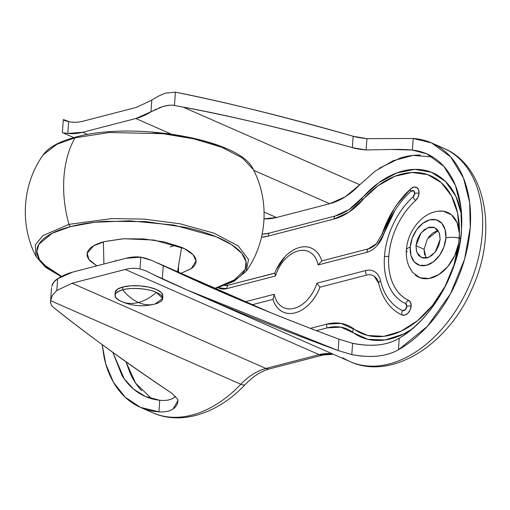 <?xml version="1.0" encoding="UTF-8"?>
<svg xmlns="http://www.w3.org/2000/svg" width="510" height="510" viewBox="0 0 510 510"><rect width="100%" height="100%" fill="white"/><g stroke="black" fill="none" stroke-linecap="round" stroke-linejoin="round"><path stroke-width="0.76" d="M162.735 294.652A23.9 8.287 -176 0 0 147.403 286.843A23.9 8.287 -176 0 0 122.878 287.002L122.68 289.795C113.131 292.989 112.665 296.871 121.297 301.442C126.525 303.718 132.243 304.062 138.446 302.487C132.734 299.944 127.474 295.711 122.68 289.795A23.9 8.287 4 0 1 156.379 292.351A23.9 8.287 4 0 1 162.543 297.451A23.9 8.287 4 0 1 154.995 303.998L162.677 298.528L156.379 292.351C150.629 297.464 144.655 300.849 138.446 302.487C144.164 304.967 149.679 305.471 154.995 303.998C149.679 305.471 144.164 304.967 138.446 302.487C132.243 304.062 126.525 303.718 121.297 301.442A23.9 8.287 4 0 1 115.132 296.342A23.9 8.287 4 0 1 122.68 289.795C127.474 295.711 132.734 299.944 138.446 302.487C144.655 300.849 150.629 297.464 156.379 292.351C149.169 288.634 130.636 287.232 122.68 289.795L122.878 287.002A23.9 8.287 -176 0 0 115.324 293.55M154.995 303.998L154.511 304.126C143.151 306.956 132.096 306.07 121.335 301.461L121.335 301.461M162.856 295.908L161.421 292.619L156.57 289.552L149.054 287.181L140.008 285.868L130.815 285.804L122.878 287.002L117.396 289.278L115.203 292.294M424.588 254.917L424.078 249.269L416.001 245.718L420.935 233.076L427.616 227.734L434.673 227.556L439.371 233.044L440.117 239.47L439.614 233.822L437.35 229.513L433.666 227.192L429.133 227.218L424.441 229.589L420.291 233.937L417.333 239.598L416.001 245.718L416.511 251.366L418.774 255.676L422.452 257.996L426.985 257.971L431.683 255.599L435.827 251.258L438.791 245.59L440.117 239.47L435.183 252.112L428.508 257.454L421.451 257.633L416.753 252.144L416.001 245.718L424.078 249.269L426.035 258.168M460.626 237.94A5.973 2.072 -176 0 0 459.351 238.157L458.732 243.04A86.031 58.012 113.7 0 1 417.467 320.733A86.031 58.012 113.7 0 1 353.647 328.784A5.973 4.361 126.8 0 0 352.69 332.233A89.62 60.429 -66.3 0 0 411.181 329.67M284.344 257.391C280.226 261.955 277.026 267.227 274.756 273.22L228.244 285.173A5.973 3.895 75.5 0 0 226.752 288.628A23.097 15.574 -66.3 0 1 218.114 287.742L226.752 288.628L275.464 276.006C277.408 269.758 280.474 264.333 284.65 259.711C288.832 255.096 293.333 252.157 298.171 250.907C303.01 249.651 307.262 250.314 310.941 252.896C314.613 255.478 317.016 259.494 318.144 264.939L366.856 252.316C370.413 251.392 373.741 249.256 376.839 245.897L383.762 234.001L394.899 210.522C399.559 203.184 404.863 196.809 410.818 191.397L413.565 190.746L414.713 193.443L413.043 196.93C405.01 204.236 398.431 213.244 393.306 223.96C388.18 234.676 385.228 245.597 384.451 256.721C383.673 267.846 385.178 277.606 388.964 286.014C392.751 294.423 398.291 300.288 405.584 303.622L406.814 306.363L405.24 309.761L402.486 310.539C397.086 308.065 392.49 304.26 388.703 299.109C384.916 293.958 382.188 287.806 380.505 280.64C379.58 276.694 377.751 273.806 375.016 271.964C372.281 270.122 369.132 269.662 365.574 270.58L316.869 283.209C314.919 289.45 311.859 294.882 307.677 299.504C303.501 304.119 298.994 307.052 294.155 308.308C289.323 309.564 285.065 308.894 281.392 306.312C277.72 303.73 275.317 299.721 274.182 294.276L272.971 299.357L252.469 304.668L272.971 299.357C274.603 304.77 277.421 308.697 281.437 311.145C285.447 313.586 289.999 314.154 295.092 312.834C300.18 311.514 304.98 308.524 309.493 303.871C314.001 299.217 317.488 293.652 319.942 287.181L366.511 275.107C369.412 274.354 371.975 274.731 374.206 276.235L378.681 283.305C380.46 290.891 383.354 297.413 387.364 302.863C391.368 308.314 396.238 312.349 401.956 314.963A8.052 5.431 -66.3 0 0 411.156 306.083A5.973 2.072 -176 0 0 406.814 306.363A3.787 2.556 113.7 0 1 402.486 310.539A5.973 4.411 114.6 0 0 401.956 314.963L404.832 315.123L407.815 313.312L410.123 310.01L411.156 306.083L410.595 302.449L408.536 300.262A60.652 40.896 113.7 0 1 388.798 256.441A5.973 2.072 -176 0 0 384.451 256.721A64.917 43.777 -66.3 0 0 405.584 303.622A5.973 4.411 -65.4 0 1 408.536 300.262C401.727 297.145 396.55 291.663 393.012 283.809C389.474 275.955 388.072 266.832 388.798 256.441C389.525 246.049 392.279 235.849 397.067 225.834C401.854 215.826 408 207.404 415.51 200.577A8.052 5.431 -66.3 0 0 419.054 193.162A5.973 2.072 -176 0 0 414.713 193.443A3.787 2.556 113.7 0 1 413.043 196.93A5.973 2.429 47.7 0 0 415.51 200.577L417.958 197.223L419.054 193.162L418.538 189.637L416.613 187.431L413.782 187.132L410.779 188.808L397.156 204.249M407.28 251.653A11.947 4.144 4 0 1 406.4 249.906A11.947 4.144 4 0 1 410.244 247.216A24.276 16.371 113.7 0 1 429.649 219.88A24.276 16.371 113.7 0 1 445.88 237.972A11.947 4.144 4 0 1 459.351 238.157L459.408 233.414A35.471 23.919 -66.3 0 0 439.486 211.076M177.958 400.822L177.977 399.693L172.272 393.554C129.699 365.287 90.028 336.504 53.257 307.205C51.3 305.566 50.426 303.386 50.637 300.677L52.422 295.156L56.827 290.49L72.031 283.248L56.827 290.49L57.649 278.721L72.815 272.066L126.034 258.27L140.811 257.161L139.989 268.929C135.309 267.948 130.394 268.12 125.25 269.452L72.031 283.248L265.908 368.45C257.027 370.834 248.663 376.099 240.822 384.259A11.947 4.163 43.6 0 0 245.246 384.47A11.947 4.163 -136.4 0 1 240.822 384.259A116.503 78.559 113.7 0 1 152.637 412.724A116.503 78.559 -66.3 0 0 240.822 384.259L50.637 300.677C50.426 303.386 51.3 305.566 53.257 307.205C85.004 332.8 124.676 361.584 172.272 393.554L177.977 399.693C178.092 403.506 176.466 406.591 173.094 408.95C169.728 411.245 165.004 412.214 158.922 411.857L140.53 407.401L125.16 397.194L113.437 382.219L105.819 364.095L102.134 344.594L104.053 357.076C106.329 367.736 110.052 377.094 115.215 385.146C120.379 393.204 126.703 399.515 134.194 404.092C141.678 408.663 149.927 411.251 158.922 411.857L159.732 400.273L145.337 396.461L133.741 389.245L124.293 378.962L112.844 352.397L122.017 375.532C126.448 382.717 131.886 388.429 138.337 392.662C144.789 396.895 151.923 399.432 159.732 400.273C165.635 400.873 170.346 400.038 173.853 397.774C170.48 400.038 165.775 400.866 159.732 400.273L158.922 411.857C164.877 412.214 169.601 411.245 173.094 408.95L177.971 400.63M366.116 149.972L391.259 149.475L412.399 150.061L426.793 153.873L443.898 166.426L455.398 185.347L460.944 207.436L461.467 229.704C460.919 262.433 436.458 316.799 399.247 338.187C392.891 342 385.656 344.256 377.553 344.97C369.393 345.627 361.074 345.079 352.595 343.332L338.946 339.156L352.595 343.332L351.804 354.628L338.149 350.555L186.94 289.929L152.7 274.221L162.327 278.932L163.257 265.659L257.078 307.103L171.781 269.618L213.295 288.456C252.947 305.866 294.837 322.766 338.946 339.156L338.149 350.555L338.946 339.156C278.473 316.71 222.755 293.53 171.781 269.618L151.668 260.406L163.257 265.659L162.327 278.932C216.737 303.66 275.343 327.535 338.149 350.555L351.804 354.628L352.595 343.332C362.629 345.136 370.948 345.684 377.553 344.97C385.853 344.173 393.082 341.917 399.247 338.187C407.464 333.189 415.223 326.789 422.516 318.992C429.809 311.196 436.267 302.404 441.877 292.619C447.493 282.833 451.975 272.557 455.322 261.789C458.675 251.028 460.721 240.331 461.467 229.704C462.213 219.07 461.614 209.062 459.669 199.671C457.725 190.275 454.544 181.987 450.113 174.802C445.689 167.618 440.251 161.912 433.8 157.679C427.342 153.446 420.214 150.909 412.399 150.061L413.208 138.484L431.607 142.934L450.661 156.921L463.475 178.003L469.659 202.617L470.239 227.428L464.616 259.08L450.413 293.938L427.348 326.374L398.438 349.771C392.088 353.347 384.865 355.476 376.775 356.158C368.609 356.79 360.289 356.28 351.804 354.628C361.858 356.337 370.177 356.847 376.775 356.158C385.044 355.4 392.26 353.271 398.438 349.771L399.247 338.187L398.438 349.771C407.853 344.39 416.772 337.359 425.187 328.657C433.602 319.961 441.061 310.074 447.563 299C454.059 287.92 459.255 276.248 463.137 263.989C467.026 251.73 469.391 239.547 470.239 227.428C471.087 215.316 470.367 203.923 468.084 193.264C465.802 182.599 462.079 173.247 456.915 165.189C451.752 157.137 445.428 150.82 437.943 146.249C430.453 141.672 422.21 139.083 413.208 138.484L412.399 150.061C406.546 149.487 399.496 149.29 391.259 149.475L366.116 149.972C359.894 149.353 355.298 148.582 352.34 147.645L366.116 149.972L366.907 138.675L413.208 138.484L366.907 138.675L366.116 149.972M432.671 156.959L413.023 155.391L393.197 160.701L375.079 171.194L359.786 184.748L183.147 107.119C227.804 115.196 284.204 128.705 352.34 147.645L353.137 136.246L366.907 138.675C360.691 138.006 356.101 137.196 353.137 136.246L352.34 147.645C291.567 130.452 235.167 116.943 183.147 107.119L174.458 105.449C171.022 104.805 167.006 105.232 162.409 106.718L135.807 118.511L82.588 132.307L67.804 133.416L68.633 121.648C73.312 122.636 78.221 122.464 83.366 121.125L136.584 107.329L151.795 100.094L150.973 111.862A71.693 48.342 113.7 0 1 135.807 118.511L171.041 134.002L135.807 118.511L82.588 132.307A71.693 48.342 113.7 0 1 67.804 133.416L64.19 132.919M379.159 168.338L399.814 158.215C406.789 155.964 413.604 154.932 420.253 155.104M141.684 390.673C137.075 385.872 133.244 380.135 130.203 373.46L125.983 361.807M359.786 184.748A71.693 48.342 -66.3 0 1 329.683 203.719L253.699 170.327L329.683 203.719L276.465 217.515L264.11 212.083L276.465 217.515A71.693 48.342 -66.3 0 1 264.046 218.828L276.465 217.515L329.683 203.719L345.2 196.841L359.786 184.748L183.147 107.119L174.458 105.449L175.389 92.176C223.182 101.541 282.432 116.229 353.137 136.246C289.992 118.052 230.743 103.364 175.389 92.176L165.361 93.145L158.157 96.282L151.795 100.094L136.584 107.329L83.366 121.125A59.746 40.284 -66.3 0 1 68.633 121.648L64.483 120.468M412.666 272.442L419.959 277.746L429.101 278.492L438.829 274.584L447.793 266.564L454.748 255.542L458.732 243.04L459.408 233.414A86.031 58.012 113.7 0 0 427.686 174.637A86.031 58.012 113.7 0 0 362.655 199.984A5.973 1.874 41.3 0 1 362.075 198.065A59.746 40.284 113.7 0 1 334.981 216.068A5.973 3.895 75.5 0 0 333.942 219.064A5.973 3.895 -104.5 0 1 334.981 216.068L269.203 233.115A5.973 3.895 -104.5 0 0 268.164 236.117A63.329 42.706 -66.3 0 1 261.483 237.233L268.164 236.117L333.942 219.064A63.329 42.706 -66.3 0 0 362.655 199.984A5.973 1.874 -138.7 0 1 362.075 198.065A89.62 60.429 -66.3 0 1 461.607 214.927L455.883 196.331L445.549 181.515L431.505 172.291L414.828 169.358L396.78 172.935L378.739 182.752L349.05 209.604L334.981 216.068L269.203 233.115L262.146 234.224A59.746 40.284 113.7 0 0 269.203 233.115A5.973 3.895 75.5 0 0 268.164 236.117L333.942 219.064L348.853 212.211L378.197 185.614L395.027 176.218L411.927 172.469L427.686 174.637L441.156 182.567L451.382 195.687L457.61 213.052L459.408 233.414L457.056 222.551L451.414 214.793L443.267 211.204L438.307 211.185M149.723 378.35L165.17 388.818M415.172 274.979A35.471 23.919 -66.3 0 0 440.646 273.341A35.471 23.919 -66.3 0 0 458.732 243.04L453.976 265.092L445.039 286.39L432.569 305.394L417.467 320.733L400.822 331.302L383.832 336.339L367.716 335.478L341.075 323.397L326.591 324.162A5.973 3.895 75.5 0 0 327.165 327.873L316.398 330.665L327.165 327.873L340.827 327.146L367.786 339.309L385.101 339.966L403.302 334.146L411.156 329.689M351.371 362.17A116.503 78.559 -66.3 0 0 469.213 285.498A116.503 78.559 -66.3 0 0 443.732 148.263A116.503 78.559 113.7 0 1 469.213 285.498A116.503 78.559 113.7 0 1 351.371 362.17A116.503 78.559 113.7 0 1 342.886 357.803M156.309 109.038L150.973 111.862L151.795 100.094L158.157 96.282L165.361 93.145L175.389 92.176L174.458 105.449C171.883 104.811 167.866 105.239 162.409 106.718L158.961 107.91M332.443 353.876L319.126 354.654L125.25 269.452L72.031 283.248L265.908 368.45L319.126 354.654L125.25 269.452A59.746 40.284 -66.3 0 1 139.989 268.929L145.949 270.912L152.7 274.221L145.949 270.912L139.989 268.929L140.811 257.161L151.668 260.406L145.879 258.302L140.811 257.161A71.693 48.342 113.7 0 0 126.034 258.27L72.815 272.066A71.693 48.342 113.7 0 0 57.649 278.721L53.754 282.177L51.752 286.301C52.447 283.292 54.411 280.768 57.649 278.721L56.827 290.49L52.422 295.156L50.637 300.677L240.822 384.259A59.746 40.284 -66.3 0 1 265.908 368.45A11.947 7.79 75.5 0 0 269.79 368.813A11.947 7.79 -104.5 0 1 265.908 368.45L319.126 354.654A11.947 7.79 75.5 0 0 323.008 355.017A11.947 7.79 -104.5 0 1 319.126 354.654A59.746 40.284 -66.3 0 1 332.443 353.876M69.615 121.839L63.297 119.608L67.192 121.316L63.297 119.608L66.313 120.449M67.078 133.327L67.804 133.416L68.633 121.648L64.63 120.526L63.297 119.608L62.379 132.594L62.819 132.791M125.989 361.813L135.596 383.118L151.585 398.705M87.599 134.512L82.588 132.307L87.599 134.512M173.853 397.774L175.625 396.334M64.63 120.526L63.297 119.608M400.178 211.88L399.693 212.664M326.591 324.162L310.392 328.363L326.591 324.162A5.973 3.895 -104.5 0 0 327.165 327.873A59.746 40.284 113.7 0 1 352.69 332.233A5.973 4.361 -53.2 0 1 353.647 328.784A63.329 42.706 -66.3 0 0 326.591 324.162M393.924 209.062L382.13 233.924L376.482 243.627L368.347 248.855L321.778 260.922C320.152 255.51 317.335 251.583 313.318 249.135C309.309 246.687 304.75 246.126 299.663 247.446C294.57 248.765 289.769 251.755 285.262 256.409L276.445 269.248M224.763 285.504A18.832 12.699 113.7 0 0 228.244 285.173A5.973 3.895 -104.5 0 0 226.752 288.628L275.464 276.006L274.807 273.099L228.244 285.173L224.719 285.517M459.708 238.081A5.973 2.072 4 0 0 459.351 238.157A11.947 4.144 -176 0 0 445.88 237.972L443.917 247.018L439.537 255.389L433.411 261.815L426.475 265.308L419.775 265.347L414.337 261.923L410.99 255.555L410.244 247.216L412.207 238.17L416.587 229.8L422.707 223.374L429.649 219.88L436.35 219.842L441.781 223.265L445.128 229.634L445.88 237.972A24.276 16.371 113.7 0 1 426.475 265.308A24.276 16.371 113.7 0 1 410.244 247.216A11.947 4.144 -176 0 0 406.4 249.906M274.182 294.276L245.641 301.671L274.182 294.276A30.67 20.68 113.7 0 0 294.155 308.308A30.67 20.68 113.7 0 0 316.869 283.209L319.942 287.181L366.511 275.107A18.832 12.699 113.7 0 1 378.681 283.305A76.761 51.759 -66.3 0 0 401.956 314.963A5.973 4.411 -65.4 0 1 402.486 310.539A72.496 48.883 113.7 0 1 380.505 280.64A5.973 3.283 166.8 0 0 378.681 283.305A5.973 3.283 -13.2 0 1 380.505 280.64A23.097 15.574 -66.3 0 0 365.574 270.58A5.973 3.895 75.5 0 0 366.511 275.107A5.973 3.895 -104.5 0 1 365.574 270.58L316.869 283.209L319.942 287.181A34.941 23.562 -66.3 0 1 295.092 312.834A34.941 23.562 -66.3 0 1 272.971 299.357L274.182 294.276M404.672 194.922C394.651 206.053 387.141 219.045 382.137 233.892L376.603 243.493A18.832 12.699 113.7 0 1 368.347 248.855A5.973 3.895 75.5 0 0 366.856 252.316A23.097 15.574 -66.3 0 0 383.762 234.001A5.973 0.606 -161.6 0 0 382.137 233.892A5.973 0.606 18.4 0 1 383.762 234.001A72.496 48.883 113.7 0 1 410.818 191.397A5.973 2.429 -132.3 0 1 410.779 188.808A76.761 51.759 -66.3 0 0 404.602 194.998M414.713 193.443A5.973 2.072 4 0 1 419.054 193.162A8.052 5.431 -66.3 0 0 410.779 188.808A5.973 2.429 47.7 0 0 410.818 191.397A3.787 2.556 113.7 0 1 414.713 193.443M384.451 256.721A5.973 2.072 4 0 1 388.798 256.441A60.652 40.896 113.7 0 1 415.51 200.577A5.973 2.429 -132.3 0 1 413.043 196.93A64.917 43.777 -66.3 0 0 384.451 256.721M366.856 252.316A5.973 3.895 -104.5 0 1 368.347 248.855L321.778 260.922L318.144 264.939L366.856 252.316M406.814 306.363A5.973 2.072 4 0 1 411.156 306.083A8.052 5.431 -66.3 0 0 408.536 300.262A5.973 4.411 114.6 0 0 405.584 303.622A3.787 2.556 113.7 0 1 406.814 306.363M275.464 276.006A30.67 20.68 113.7 0 1 298.171 250.907A30.67 20.68 113.7 0 1 318.144 264.939L321.778 260.922A34.941 23.562 -66.3 0 0 285.523 256.141M428.375 237.481L432.518 233.14L437.217 230.769M438.166 230.571L427.399 238.973L424.078 249.269M170.251 246.929L175.759 245.087M61.257 276.637L45.435 267.227L36.114 256.581C19.425 224.814 22.281 183.951 43.229 154.817C48.699 147.231 59.6 141.308 75.939 137.043A2.99 1.951 75.5 0 0 75.015 137.808L109.433 132.498L163.06 133.722L193.685 138.822L221.672 147.224L242.428 158.004L253.285 169.505L242.428 158.004L221.672 147.224L193.685 138.822L163.06 133.722L109.433 132.498L75.015 137.808A95.593 62.328 75.5 0 0 63.916 177.537A95.593 62.328 75.5 0 0 68.958 224.368L112.015 218.586L143.871 219.096L179.947 223.762L213.939 233.14L238.234 245.947L248.548 259.482L246.171 271.269L248.548 259.482L238.234 245.947L213.939 233.14L179.947 223.762L143.871 219.096L112.015 218.586L68.958 224.368A2.99 1.951 75.5 0 0 70.629 226.587C60.416 229.232 52.39 232.573 46.55 236.602C40.717 240.624 37.517 245.042 36.943 249.836C36.376 254.63 38.479 259.443 43.267 264.276L61.672 276.42L47.736 268.177L39.499 259.628L36.86 251.475L38.932 244.226L52.262 233.236L70.629 226.587A2.99 1.951 -104.5 0 1 68.958 224.368L42.846 235.671L35.241 244.966L36.114 256.581L35.241 244.966L42.846 235.671L68.958 224.368A95.593 62.328 -104.5 0 1 63.916 177.537A95.593 62.328 -104.5 0 1 75.015 137.808L56.884 144.279L43.229 154.817L56.884 144.279L75.015 137.808A2.99 1.951 -104.5 0 1 75.933 137.043A2.99 1.951 -104.5 0 1 76.882 137.139M96.823 265.844L88.906 259.411L87.172 253.285L93.585 245.82L104.646 241.536L123.809 238.731L153.931 240.044L184.34 248.631L193.156 254.809L196.069 260.897L191.275 268.604L181.037 273.277L191.027 268.783C194.061 266.685 195.732 264.384 196.025 261.891C196.324 259.392 195.228 256.887 192.735 254.375C190.249 251.857 186.558 249.524 181.662 247.375L164.475 241.957L143.807 238.941L122.802 238.795L104.646 241.536C99.329 242.913 95.153 244.653 92.119 246.751C89.078 248.842 87.414 251.143 87.114 253.636C86.821 256.135 87.918 258.64 90.404 261.152L96.817 265.844M178.5 272.161L178.5 266.118L178.5 272.161M115.827 260.916L115.834 260.106M70.629 226.587C80.841 223.935 92.463 222.181 105.5 221.321L145.866 221.601L185.583 227.383C198.18 230.195 209.183 233.663 218.592 237.8C228.002 241.931 235.097 246.419 239.878 251.251C244.666 256.084 246.77 260.897 246.202 265.691C245.629 270.491 242.428 274.903 236.589 278.932L215.092 288.246L233.236 281.029L245.227 269.312L246.049 261.732L241.797 253.362L231.776 244.794L216.176 236.767L173.808 225.057L129.642 220.811L94.528 222.296L70.629 226.587M75.939 137.043C133.002 120.921 240.854 139.166 253.285 169.505L253.285 169.505C269.975 201.272 267.119 242.135 246.171 271.269L233.969 281.348L215.596 288.469M224.846 148.353C215.437 144.215 204.433 140.747 191.837 137.942L152.12 132.154M114.999 295.226L115.19 292.434M154.511 304.126L155.62 303.826M168.249 133.231L168.223 133.62M162.677 298.56L162.868 295.768M439.257 211.095C422.133 212.281 407.509 231.342 406.4 249.932C405.96 255.982 406.884 261.585 409.167 266.749L412.424 272.142M141.372 407.77L152.649 412.73C181.585 425.729 218.407 413.208 245.24 384.476C253.393 376.131 261.541 370.917 269.688 368.838L322.906 355.043L333.259 354.233M426.793 153.873L427.527 154.192M186.94 289.929L349.975 361.577C392.49 381.206 449.304 343.708 472.655 287.353C497.588 232.305 486.521 166.158 443.719 148.263L432.333 143.253M147.358 271.53L146.536 271.167M270.574 312.63L157.462 262.918M213.288 288.456L219.835 291.331M73.803 137.617L62.398 132.6M51.542 287.678L50.637 300.683M103.912 264.008L103.396 241.874M177.576 271.753L181.585 247.337"/></g></svg>
